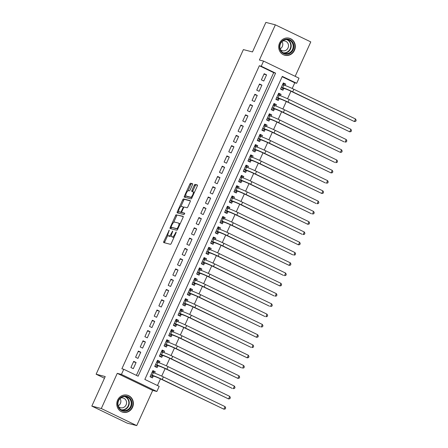 <?xml version="1.0" encoding="UTF-8"?>
<svg xmlns="http://www.w3.org/2000/svg" width="448" height="448" viewBox="0 0 448 448"><rect width="100%" height="100%" fill="white"/><g stroke="black" fill="none" stroke-linecap="round" stroke-linejoin="round"><path stroke-width="0.67" d="M169.26 230.132L163.822 241.489A1.109 0.375 -64.3 0 0 163.71 242.581A1.109 0.375 -64.3 0 0 163.738 242.592L170.436 244.311A1.109 0.375 -64.3 0 0 171.265 243.398L176.126 232.686L176.182 231.913L174.972 233.94A3.55 1.21 -64.3 0 1 172.318 236.858L171.763 236.718A3.55 1.21 -64.3 0 1 171.685 236.69A3.55 1.21 -64.3 0 1 172.032 233.184L172.738 231.028L171.511 233.05A3.55 1.21 -64.3 0 1 168.857 235.967L168.302 235.827A3.55 1.21 -64.3 0 1 168.224 235.799A3.55 1.21 -64.3 0 1 168.571 232.294L169.26 230.132M279.546 43.126A8.814 8.271 104.4 0 0 284.816 55.266A8.814 8.271 104.4 0 0 294.482 50.327A8.814 8.271 104.4 0 0 289.206 38.186A8.814 8.271 104.4 0 0 279.546 43.126M117.611 400.109A8.814 8.271 104.4 0 0 122.886 412.25A8.814 8.271 104.4 0 0 132.546 407.31A8.814 8.271 104.4 0 0 127.271 395.17A8.814 8.271 104.4 0 0 117.611 400.109M192.45 184.834A1.109 0.375 -64.3 0 0 192.556 183.742A1.109 0.375 -64.3 0 0 192.534 183.73L190.652 183.249A1.109 0.375 -64.3 0 0 189.823 184.162L184.425 196.062A1.109 0.375 -64.3 0 0 184.318 197.154A1.109 0.375 -64.3 0 0 184.341 197.165L191.044 198.884A1.109 0.375 -64.3 0 0 191.873 197.971L197.266 186.077A1.109 0.375 -64.3 0 0 197.378 184.979A1.109 0.375 -64.3 0 0 197.355 184.968L195.082 184.386A1.109 0.375 -64.3 0 0 194.253 185.298L191.946 190.394A1.109 0.375 -64.3 0 0 191.834 191.486A1.109 0.375 -64.3 0 0 191.856 191.498L192.982 191.783A2.968 1.008 -64.3 0 1 193.049 191.811A2.968 1.008 -64.3 0 1 192.713 194.83A2.968 1.008 -64.3 0 1 190.54 197.182L186.127 196.045A2.968 1.008 -64.3 0 1 186.06 196.022A2.968 1.008 -64.3 0 1 186.396 193.004A2.968 1.008 -64.3 0 1 188.574 190.652L189.308 190.842A1.109 0.375 -64.3 0 0 190.137 189.93L192.45 184.834M261.234 66.226L263.57 61.09L298.995 78.165L296.666 83.3L282.302 76.378L144.833 379.428L159.191 386.35L156.862 391.485L121.436 374.416L123.766 369.275L138.13 376.197L275.598 73.147L261.234 66.226L259.342 65.738L121.873 368.794L123.766 369.275M91.829 406.095L101.304 408.526L136.735 425.6L127.254 423.164L91.829 406.095L105.224 376.561L96.124 374.22L243.382 49.599L252.482 51.934L265.877 22.4L275.358 24.836L259.398 60.021L263.57 61.09M136.735 425.6L152.695 390.415L117.264 373.341L101.304 408.526M117.264 373.341L121.436 374.416M176.428 214.609A1.109 0.375 -64.3 0 0 175.599 215.522L170.201 227.422A1.109 0.375 -64.3 0 0 170.094 228.514A1.109 0.375 -64.3 0 0 170.117 228.525L176.814 230.244A1.109 0.375 -64.3 0 0 177.643 229.331L183.042 217.437A1.109 0.375 -64.3 0 0 183.154 216.339A1.109 0.375 -64.3 0 0 183.126 216.328L177.386 215.074A1.109 0.375 -64.3 0 0 176.557 215.986L173.628 222.443M177.313 211.742L182.711 199.842A1.109 0.375 -64.3 0 1 183.54 198.929L190.243 200.648A1.109 0.375 -64.3 0 1 190.266 200.659A1.109 0.375 -64.3 0 1 190.154 201.757L187.846 206.847A1.109 0.375 -64.3 0 1 187.018 207.76L184.302 207.06A1.109 0.375 -64.3 0 0 183.467 207.973L181.938 211.35A1.109 0.375 -64.3 0 0 181.826 212.447A1.109 0.375 -64.3 0 0 181.854 212.458L184.682 213.181L184.038 214.592L177.229 212.845A1.109 0.375 -64.3 0 1 177.206 212.834A1.109 0.375 -64.3 0 1 177.313 211.742L178.27 212.201L178.702 211.254M295.17 76.322L310.783 41.905L275.358 24.836M285.102 85.478L285.729 84.09L283.119 83.418M285.729 84.09L283.338 82.936L280.538 89.102L282.934 90.255L283.746 88.458M280.437 95.754L281.07 94.36L278.454 93.694M281.07 94.36L278.673 93.206L275.878 99.372L278.275 100.526L279.087 98.728M275.778 106.025L276.41 104.636L273.795 103.964M276.41 104.636L274.014 103.482L271.219 109.648L273.616 110.802L274.428 109.004M271.118 116.301L271.751 114.906L269.136 114.24M271.751 114.906L269.354 113.753L266.56 119.918L268.951 121.072L269.769 119.274M266.459 126.571L267.092 125.182L264.477 124.51M267.092 125.182L264.695 124.029L261.901 130.194L264.292 131.342L265.11 129.545M261.8 136.842L262.427 135.453L259.818 134.781M262.427 135.453L260.036 134.299L257.242 140.465L259.633 141.618L260.45 139.821M257.141 147.118L257.768 145.729L255.158 145.057M257.768 145.729L255.377 144.575L252.577 150.735L254.974 151.889L255.791 150.091M252.482 157.388L253.109 155.999L250.499 155.327M253.109 155.999L250.718 154.846L247.918 161.011L250.314 162.165L251.126 160.367M247.817 167.664L248.45 166.275L245.834 165.603M248.45 166.275L246.053 165.122L243.258 171.282L245.655 172.435L246.467 170.638M243.158 177.934L243.79 176.546L241.175 175.874M243.79 176.546L241.394 175.392L238.599 181.558L240.996 182.711L241.808 180.914M238.498 188.21L239.131 186.822L236.516 186.15M239.131 186.822L236.734 185.668L233.94 191.828L236.331 192.982L237.149 191.184M233.839 198.481L234.472 197.092L231.857 196.42M234.472 197.092L232.075 195.938L229.281 202.104L231.672 203.258L232.49 201.46M229.18 208.757L229.807 207.362L227.198 206.696M229.807 207.362L227.416 206.209L224.622 212.374L227.013 213.528L227.83 211.73M224.521 219.027L225.148 217.638L222.538 216.966M225.148 217.638L222.757 216.485L219.957 222.65L222.354 223.804L223.171 222.006M219.862 229.298L220.489 227.909L217.879 227.237M220.489 227.909L218.098 226.755L215.298 232.921L217.694 234.074L218.506 232.277M215.197 239.574L215.83 238.185L213.214 237.513M215.83 238.185L213.433 237.031L210.638 243.191L213.035 244.345L213.847 242.547M210.538 249.844L211.17 248.455L208.555 247.783M211.17 248.455L208.774 247.302L205.979 253.467L208.376 254.621L209.188 252.823M205.878 260.12L206.511 258.731L203.896 258.059M206.511 258.731L204.114 257.578L201.32 263.738L203.711 264.891L204.529 263.094M201.219 270.39L201.852 269.002L199.237 268.33M201.852 269.002L199.455 267.848L196.661 274.014L199.052 275.167L199.87 273.37M196.56 280.666L197.187 279.278L194.578 278.606M197.187 279.278L194.796 278.124L192.002 284.284L194.393 285.438L195.21 283.64M191.901 290.937L192.528 289.548L189.918 288.876M192.528 289.548L190.137 288.394L187.337 294.56L189.734 295.714L190.551 293.916M187.242 301.213L187.869 299.818L185.259 299.152M187.869 299.818L185.478 298.665L182.678 304.83L185.074 305.984L185.886 304.186M182.577 311.483L183.21 310.094L180.594 309.422M183.21 310.094L180.813 308.941L178.018 315.106L180.415 316.26L181.227 314.462M177.918 321.759L178.55 320.365L175.935 319.698M178.55 320.365L176.154 319.211L173.359 325.377L175.756 326.53L176.568 324.733M173.258 332.03L173.891 330.641L171.276 329.969M173.891 330.641L171.494 329.487L168.7 335.647L171.091 336.801L171.909 335.003M168.599 342.3L169.232 340.911L166.617 340.239M169.232 340.911L166.835 339.758L164.041 345.923L166.432 347.077L167.25 345.279M163.94 352.576L164.567 351.187L161.958 350.515M164.567 351.187L162.176 350.034L159.382 356.194L161.773 357.347L162.59 355.55M159.281 362.846L159.908 361.458L157.298 360.786M159.908 361.458L157.517 360.304L154.717 366.47L157.114 367.623L157.931 365.826M133.706 361.351L130.911 367.511L133.302 368.665L136.097 362.505L133.706 361.351M138.365 351.075L135.57 357.241L137.962 358.394L140.762 352.229L138.365 351.075M143.024 340.805L140.23 346.965L142.621 348.118L145.421 341.958L143.024 340.805M147.683 330.529L144.889 336.694L147.286 337.848L150.08 331.682L147.683 330.529M152.348 320.258L149.548 326.424L151.945 327.578L154.739 321.412L152.348 320.258M157.007 309.982L154.207 316.148L156.604 317.302L159.398 311.136L157.007 309.982M161.666 299.712L158.872 305.878L161.263 307.031L164.058 300.866L161.666 299.712M166.326 289.442L163.531 295.602L165.922 296.755L168.717 290.595L166.326 289.442M170.985 279.166L168.19 285.331L170.582 286.485L173.382 280.319L170.985 279.166M175.644 268.895L172.85 275.055L175.241 276.209L178.041 270.049L175.644 268.895M180.303 258.619L177.509 264.785L179.906 265.938L182.7 259.773L180.303 258.619M184.968 248.349L182.168 254.509L184.565 255.662L187.359 249.502L184.968 248.349M189.627 238.073L186.827 244.238L189.224 245.392L192.018 239.226L189.627 238.073M194.286 227.802L191.492 233.968L193.883 235.122L196.678 228.956L194.286 227.802M198.946 217.526L196.151 223.692L198.542 224.846L201.337 218.68L198.946 217.526M203.605 207.256L200.81 213.422L203.202 214.575L206.002 208.41L203.605 207.256M208.264 196.986L205.47 203.146L207.861 204.299L210.661 198.139L208.264 196.986M212.923 186.71L210.129 192.875L212.526 194.029L215.32 187.863L212.923 186.71M217.588 176.439L214.788 182.599L217.185 183.753L219.979 177.593L217.588 176.439M222.247 166.163L219.447 172.329L221.844 173.482L224.638 167.317L222.247 166.163M226.906 155.893L224.112 162.053L226.503 163.206L229.298 157.046L226.906 155.893M231.566 145.617L228.771 151.782L231.162 152.936L233.957 146.77L231.566 145.617M236.225 135.346L233.43 141.512L235.822 142.666L238.622 136.5L236.225 135.346M240.884 125.07L238.09 131.236L240.481 132.39L243.281 126.224L240.884 125.07M245.543 114.8L242.749 120.966L245.146 122.119L247.94 115.954L245.543 114.8M250.208 104.524L247.408 110.69L249.805 111.843L252.599 105.678L250.208 104.524M254.867 94.254L252.067 100.419L254.464 101.573L257.258 95.407L254.867 94.254M259.526 83.983L256.732 90.143L259.123 91.297L261.918 85.137L259.526 83.983M136.394 375.362L273.706 72.66L259.342 65.738M263.782 81.026L266.577 74.861L264.186 73.707L261.391 79.873L263.782 81.026M157.455 385.515L160.479 378.857M161.717 376.118L165.138 368.581M166.376 365.848L169.798 358.31M171.035 355.572L174.457 348.034M175.7 345.302L179.116 337.764M180.359 335.031L183.775 327.488M185.018 324.755L188.434 317.218M189.678 314.485L193.099 306.947M194.337 304.209L197.758 296.671M198.996 293.938L202.418 286.401M203.655 283.662L207.077 276.125M208.32 273.392L211.736 265.854M212.979 263.116L216.395 255.578M217.638 252.846L221.054 245.308M222.298 242.575L225.719 235.032M226.957 232.299L230.378 224.762M231.616 222.029L235.038 214.491M236.275 211.753L239.697 204.215M240.94 201.482L244.356 193.945M245.599 191.206L249.015 183.669M250.258 180.936L253.674 173.398M254.918 170.66L258.339 163.122M259.577 160.39L262.998 152.852M264.236 150.114L267.658 142.576M268.895 139.843L272.317 132.306M273.56 129.573L276.976 122.03M278.219 119.297L281.635 111.759M282.878 109.026L286.294 101.489M287.538 98.75L290.959 91.213M292.197 88.48L294.767 82.813L282.145 76.726M154.622 373.122L155.249 371.734L152.858 370.58L150.058 376.74L152.454 377.894L153.266 376.096M96.124 374.22L104.462 378.241M294.767 82.813L296.666 83.3M152.695 390.415L156.862 391.485M273.706 72.66L275.598 73.147M155.249 371.734L152.639 371.062M136.097 362.505L133.487 361.833M140.762 352.229L138.146 351.557M145.421 341.958L142.806 341.286M150.08 331.682L147.465 331.016M154.739 321.412L152.13 320.74M159.398 311.136L156.789 310.47M164.058 300.866L161.448 300.194M168.717 290.595L166.107 289.923M173.382 280.319L170.766 279.647M178.041 270.049L175.426 269.377M182.7 259.773L180.085 259.101M187.359 249.502L184.75 248.83M192.018 239.226L189.409 238.56M196.678 228.956L194.068 228.284M201.337 218.68L198.727 218.014M206.002 208.41L203.386 207.738M210.661 198.139L208.046 197.467M215.32 187.863L212.705 187.191M219.979 177.593L217.37 176.921M224.638 167.317L222.029 166.645M229.298 157.046L226.688 156.374M233.957 146.77L231.347 146.098M238.622 136.5L236.006 135.828M243.281 126.224L240.666 125.558M247.94 115.954L245.325 115.282M252.599 105.678L249.99 105.011M257.258 95.407L254.649 94.735M261.918 85.137L259.308 84.465M266.577 74.861L263.967 74.189M169.109 236.219A3.55 1.21 -64.3 0 0 169.182 236.258A3.55 1.21 -64.3 0 0 169.26 236.286L168.302 235.827M171.366 235.368A3.55 1.21 -64.3 0 1 169.814 236.432L169.26 236.286M172.57 237.104A3.55 1.21 -64.3 0 0 172.642 237.149A3.55 1.21 -64.3 0 0 172.721 237.177L171.763 236.718M174.194 236.936A3.55 1.21 -64.3 0 1 173.275 237.322L172.721 237.177M167.882 235.099L164.78 241.948A1.109 0.375 -64.3 0 0 164.562 242.805M183.26 216.58L177.386 215.074M171.405 227.338L171.158 227.881A1.109 0.375 -64.3 0 0 170.94 228.738M171.226 226.447L171.147 227.214L177.05 228.726L178.293 226.626A3.55 1.21 -64.3 0 0 178.64 223.121A3.55 1.21 -64.3 0 0 178.562 223.093L174.546 222.062A3.55 1.21 -64.3 0 0 171.886 224.986L171.226 226.447M172.094 227.662L171.164 227.22M177.738 229.124L171.147 227.214M179.939 224.28A3.55 1.21 -64.3 0 0 179.598 223.586A3.55 1.21 -64.3 0 0 179.519 223.558M180.83 206.562L183.669 200.306L182.711 199.842M190.372 200.9L184.498 199.394A1.109 0.375 -64.3 0 0 183.669 200.306M182.762 212.895A1.109 0.375 -64.3 0 0 182.784 212.906A1.109 0.375 -64.3 0 0 182.812 212.918L184.772 213.422M181.479 206.338A2.968 1.008 -64.3 0 0 179.301 208.69A2.968 1.008 -64.3 0 0 178.97 211.708A2.968 1.008 -64.3 0 0 179.032 211.73L180.589 212.134A1.109 0.375 -64.3 0 0 181.418 211.221L182.946 207.838A1.109 0.375 -64.3 0 0 183.058 206.746A1.109 0.375 -64.3 0 0 183.036 206.735L181.479 206.338M179.866 212.134A2.968 1.008 -64.3 0 0 179.928 212.167A2.968 1.008 -64.3 0 0 179.99 212.195L179.032 211.73M182.812 212.918L181.854 212.458A1.109 0.375 -64.3 0 1 181.546 212.593L179.99 212.195M178.27 212.201A1.109 0.375 -64.3 0 0 178.058 213.058M186.962 196.448A2.968 1.008 -64.3 0 0 187.018 196.487A2.968 1.008 -64.3 0 0 187.085 196.51L186.127 196.045M192.114 197.439A2.968 1.008 -64.3 0 1 191.492 197.641L187.085 196.51M194.27 192.69A2.968 1.008 -64.3 0 0 194.006 192.27A2.968 1.008 -64.3 0 0 193.939 192.248M197.484 185.22L196.039 184.85A1.109 0.375 -64.3 0 0 195.21 185.763L192.903 190.854A1.109 0.375 -64.3 0 0 192.685 191.71M185.802 195.602L185.382 196.521A1.109 0.375 -64.3 0 0 185.17 197.378M192.662 183.982L191.61 183.714A1.109 0.375 -64.3 0 0 190.781 184.626L187.958 190.854M150.074 376.712L151.133 376.981L150.164 376.516M152.494 371.381L153.462 371.846L153.838 372.854M150.842 375.015L154.577 376.432A5.65 0.364 24.4 0 1 161.258 379.226L223.916 409.209L162.21 379.473A8.478 0.543 -155.6 0 0 152.186 375.278L150.875 374.942M152.886 376.001L151.133 376.981M225.081 406.638L225.691 407.938L225.226 408.962L223.916 409.209L225.081 406.638L163.374 376.902A8.478 0.543 -155.6 0 0 153.35 372.714L152.04 372.378M131.236 406.745A7.627 7.157 -75.6 0 1 121.626 410.564A7.627 7.157 -75.6 0 1 118.311 400.518A7.627 7.157 -75.6 0 1 127.921 396.698A7.627 7.157 -75.6 0 1 131.236 406.745M118.602 400.697A7.067 6.625 104.4 0 0 122.825 410.424A7.067 6.625 104.4 0 0 130.57 406.465A7.067 6.625 104.4 0 0 126.342 396.738A7.067 6.625 104.4 0 0 118.602 400.697M120.092 398.541A5.029 4.721 -75.6 0 1 120.383 403.463A5.029 4.721 -75.6 0 1 118.216 405.832M118.446 406.504A5.029 4.721 104.4 0 0 120.562 407.742A5.029 4.721 104.4 0 0 126.078 404.925A5.029 4.721 104.4 0 0 123.066 397.998A5.029 4.721 104.4 0 0 120.613 398.065M121.419 411.712A8.758 8.221 104.4 0 0 122.595 412.115A8.758 8.221 104.4 0 0 132.194 407.21A8.758 8.221 104.4 0 0 126.952 395.147A8.758 8.221 104.4 0 0 125.726 394.934M287.218 54.208A7.627 7.157 -75.6 0 1 279.541 47.415A7.627 7.157 -75.6 0 1 286.199 39.082A7.627 7.157 -75.6 0 1 293.877 45.875A7.627 7.157 -75.6 0 1 287.218 54.208M286.048 39.598A7.067 6.625 104.4 0 0 279.894 46.122A7.067 6.625 104.4 0 0 284.76 53.441A7.067 6.625 104.4 0 0 286.989 53.603A7.067 6.625 104.4 0 0 293.143 47.074A7.067 6.625 104.4 0 0 288.277 39.754A7.067 6.625 104.4 0 0 286.048 39.598M280.381 49.521A5.029 4.721 104.4 0 0 282.498 50.758A5.029 4.721 104.4 0 0 284.088 50.876A5.029 4.721 104.4 0 0 288.467 46.228A5.029 4.721 104.4 0 0 285.001 41.014A5.029 4.721 104.4 0 0 283.416 40.902A5.029 4.721 104.4 0 0 282.548 41.082M283.354 54.729A8.758 8.221 104.4 0 0 284.53 55.132A8.758 8.221 104.4 0 0 287.291 55.328A8.758 8.221 104.4 0 0 294.924 47.236A8.758 8.221 104.4 0 0 288.887 38.164A8.758 8.221 104.4 0 0 287.661 37.951M282.022 41.558A5.029 4.721 -75.6 0 1 280.151 48.849M154.734 366.436L155.792 366.71L154.823 366.24M157.153 361.105L158.122 361.575L158.497 362.583M155.501 364.739L159.236 366.162A5.65 0.364 24.4 0 1 165.922 368.956L228.581 398.938L166.869 369.197A8.478 0.543 -155.6 0 0 156.845 365.008L155.534 364.672M157.545 365.725L155.792 366.71M229.746 396.368L230.356 397.667L229.886 398.692L228.581 398.938L229.746 396.368L168.034 366.632A8.478 0.543 -155.6 0 0 158.01 362.438L156.699 362.102M159.393 356.166L160.451 356.434L159.482 355.97M161.812 350.834L162.781 351.299L163.156 352.307M160.166 354.469L163.895 355.886A5.65 0.364 24.4 0 1 170.582 358.68L232.288 388.422L171.528 358.926A8.478 0.543 -155.6 0 0 161.504 354.732L160.194 354.396M162.21 355.454L160.451 356.434M234.405 386.092L235.015 387.391L234.55 388.422L233.24 388.662L234.405 386.092L172.693 356.356A8.478 0.543 -155.6 0 0 162.669 352.167L161.358 351.831M164.052 345.89L165.11 346.164L164.142 345.694M166.471 340.558L167.44 341.029L167.815 342.037M164.825 344.193L168.554 345.615A5.65 0.364 24.4 0 1 175.241 348.41L237.899 378.392L176.187 348.65A8.478 0.543 -155.6 0 0 166.163 344.462L164.853 344.126M166.869 345.178L165.11 346.164M239.064 375.822L239.674 377.121L239.21 378.146L237.899 378.392L239.064 375.822L177.352 346.086A8.478 0.543 -155.6 0 0 167.328 341.891L166.018 341.555M168.711 335.619L169.77 335.888L168.801 335.423M171.13 330.288L172.099 330.753L172.48 331.761M169.484 333.922L173.219 335.339A5.65 0.364 24.4 0 1 179.9 338.134L241.612 367.875L180.846 338.38A8.478 0.543 -155.6 0 0 170.822 334.186L169.518 333.85M171.528 334.908L169.77 335.888M243.723 365.551L244.334 366.845L243.869 367.875L242.558 368.116L243.723 365.551L182.011 335.81A8.478 0.543 -155.6 0 0 171.987 331.621L170.682 331.285M173.376 325.343L174.434 325.618L173.46 325.153M175.79 320.012L176.764 320.482L177.139 321.49M174.143 323.652L177.878 325.069A5.65 0.364 24.4 0 1 184.559 327.863L247.218 357.846L185.506 328.104A8.478 0.543 -155.6 0 0 175.482 323.915L174.177 323.579M176.187 324.632L174.434 325.618M248.382 355.275L248.993 356.574L248.528 357.599L247.218 357.846L248.382 355.275L186.67 325.539A8.478 0.543 -155.6 0 0 176.646 321.345L175.342 321.009M178.035 315.073L179.094 315.347L178.125 314.877M180.454 309.742L181.423 310.206L181.798 311.214M178.802 313.376L182.538 314.798A5.65 0.364 24.4 0 1 189.218 317.587L250.93 347.329L190.17 317.834A8.478 0.543 -155.6 0 0 180.141 313.645L178.836 313.309M180.846 314.362L179.094 315.347M253.042 345.005L253.652 346.298L253.187 347.329L251.877 347.57L253.042 345.005L191.335 315.263A8.478 0.543 -155.6 0 0 181.306 311.074L180.001 310.738M182.694 304.802L183.753 305.071L182.784 304.606M185.114 299.466L186.082 299.936L186.458 300.944M183.462 303.106L187.197 304.522A5.65 0.364 24.4 0 1 193.878 307.317L256.536 337.299L194.83 307.558A8.478 0.543 -155.6 0 0 184.806 303.369L183.495 303.033M185.506 304.091L183.753 305.071M257.701 334.729L258.311 336.028L257.846 337.053L256.536 337.299L257.701 334.729L195.994 304.993A8.478 0.543 -155.6 0 0 185.97 300.798L184.66 300.462M187.354 294.526L188.412 294.801L187.443 294.33M189.773 289.195L190.742 289.66L191.117 290.674M188.121 292.83L191.856 294.252A5.65 0.364 24.4 0 1 198.542 297.046L260.249 326.782L199.489 297.287A8.478 0.543 -155.6 0 0 189.465 293.098L188.154 292.762M190.165 293.815L188.412 294.801M262.366 324.458L262.976 325.752L262.506 326.782L261.201 327.023L262.366 324.458L200.654 294.717A8.478 0.543 -155.6 0 0 190.63 290.528L189.319 290.192M192.013 284.256L193.071 284.525L192.102 284.06M194.432 278.925L195.401 279.39L195.776 280.398M192.786 282.559L196.515 283.976A5.65 0.364 24.4 0 1 203.202 286.77L264.908 316.506L204.148 287.017A8.478 0.543 -155.6 0 0 194.124 282.822L192.814 282.486M194.83 283.545L193.071 284.525M267.025 314.182L267.635 315.482L267.17 316.506L265.86 316.753L267.025 314.182L205.313 284.446A8.478 0.543 -155.6 0 0 195.289 280.258L193.978 279.922M196.672 273.98L197.73 274.254L196.762 273.784M199.091 268.649L200.06 269.119L200.435 270.127M197.445 272.283L201.174 273.706A5.65 0.364 24.4 0 1 207.861 276.5L269.573 306.236L208.807 276.741A8.478 0.543 -155.6 0 0 198.783 272.552L197.473 272.216M199.489 273.269L197.73 274.254M271.684 303.912L272.294 305.211L271.83 306.236L270.519 306.477L271.684 303.912L209.972 274.176A8.478 0.543 -155.6 0 0 199.948 269.982L198.638 269.646M201.331 263.71L202.39 263.978L201.421 263.514M203.75 258.378L204.719 258.843L205.1 259.851M202.104 262.013L205.839 263.43A5.65 0.364 24.4 0 1 212.52 266.224L274.232 295.966L213.466 266.47A8.478 0.543 -155.6 0 0 203.442 262.276L202.138 261.94M204.148 262.998L202.39 263.978M276.343 293.636L276.954 294.935L276.489 295.966L275.178 296.206L276.343 293.636L214.631 263.9A8.478 0.543 -155.6 0 0 204.607 259.711L203.302 259.375M205.996 253.434L207.054 253.708L206.08 253.238M208.41 248.102L209.384 248.573L209.759 249.581M206.763 251.737L210.498 253.159A5.65 0.364 24.4 0 1 217.179 255.954L279.838 285.936L218.126 256.194A8.478 0.543 -155.6 0 0 208.102 252.006L206.797 251.67M208.807 252.722L207.054 253.708M281.002 283.366L281.613 284.665L281.148 285.69L279.838 285.936L281.002 283.366L219.29 253.63A8.478 0.543 -155.6 0 0 209.266 249.435L207.962 249.099M210.655 243.163L211.714 243.432L210.745 242.967M213.074 237.832L214.043 238.297L214.418 239.305M211.422 241.466L215.158 242.883A5.65 0.364 24.4 0 1 221.838 245.678L283.55 275.419L222.79 245.924A8.478 0.543 -155.6 0 0 212.761 241.73L211.456 241.394M213.466 242.452L211.714 243.432M285.662 273.095L286.272 274.389L285.807 275.419L284.497 275.66L285.662 273.095L223.955 243.354A8.478 0.543 -155.6 0 0 213.926 239.165L212.621 238.829M215.314 232.887L216.373 233.162L215.404 232.697M217.734 227.556L218.702 228.026L219.078 229.034M216.082 231.196L219.817 232.613A5.65 0.364 24.4 0 1 226.498 235.407L289.156 265.39L227.45 235.648A8.478 0.543 -155.6 0 0 217.426 231.459L216.115 231.123M218.126 232.176L216.373 233.162M290.321 262.819L290.931 264.118L290.466 265.143L289.156 265.39L290.321 262.819L228.614 233.083A8.478 0.543 -155.6 0 0 218.59 228.889L217.28 228.553M219.974 222.617L221.032 222.891L220.063 222.421M222.393 217.286L223.362 217.75L223.737 218.758M220.741 220.92L224.476 222.337A5.65 0.364 24.4 0 1 231.162 225.131L292.869 254.873L232.109 225.378A8.478 0.543 -155.6 0 0 222.085 221.189L220.774 220.853M222.785 221.906L221.032 222.891M294.986 252.549L295.596 253.842L295.126 254.873L293.821 255.114L294.986 252.549L233.274 222.807A8.478 0.543 -155.6 0 0 223.25 218.618L221.939 218.282M224.633 212.346L225.691 212.615L224.722 212.15M227.052 207.01L228.021 207.48L228.396 208.488M225.406 210.65L229.135 212.066A5.65 0.364 24.4 0 1 235.822 214.861L298.48 244.843L236.768 215.102A8.478 0.543 -155.6 0 0 226.744 210.913L225.434 210.577M227.45 211.635L225.691 212.615M299.645 242.273L300.255 243.572L299.79 244.597L298.48 244.843L299.645 242.273L237.933 212.537A8.478 0.543 -155.6 0 0 227.909 208.342L226.598 208.006M229.292 202.07L230.35 202.345L229.382 201.874M231.711 196.739L232.68 197.204L233.055 198.212M230.065 200.374L233.794 201.796A5.65 0.364 24.4 0 1 240.481 204.59L302.193 234.326L241.427 204.831A8.478 0.543 -155.6 0 0 231.403 200.642L230.093 200.306M232.109 201.359L230.35 202.345M304.304 232.002L304.914 233.296L304.45 234.326L303.139 234.567L304.304 232.002L242.592 202.261A8.478 0.543 -155.6 0 0 232.568 198.072L231.258 197.736M233.951 191.8L235.01 192.069L234.041 191.604M236.37 186.469L237.339 186.934L237.72 187.942M234.724 190.103L238.459 191.52A5.65 0.364 24.4 0 1 245.14 194.314L307.798 224.297L246.086 194.561A8.478 0.543 -155.6 0 0 236.062 190.366L234.758 190.03M236.768 191.089L235.01 192.069M308.963 221.726L309.574 223.026L309.109 224.05L307.798 224.297L308.963 221.726L247.251 191.99A8.478 0.543 -155.6 0 0 237.227 187.802L235.922 187.466M238.616 181.524L239.674 181.798L238.7 181.328M241.03 176.193L242.004 176.658L242.379 177.671M239.383 179.827L243.118 181.25A5.65 0.364 24.4 0 1 249.799 184.044L311.511 213.78L250.746 184.285A8.478 0.543 -155.6 0 0 240.722 180.096L239.417 179.76M241.427 180.813L239.674 181.798M313.622 211.456L314.233 212.75L313.768 213.78L312.458 214.021L313.622 211.456L251.91 181.714A8.478 0.543 -155.6 0 0 241.886 177.526L240.582 177.19M243.275 171.254L244.334 171.522L243.365 171.058M245.694 165.922L246.663 166.387L247.038 167.395M244.042 169.557L247.778 170.974A5.65 0.364 24.4 0 1 254.458 173.768L316.17 203.51L255.41 174.014A8.478 0.543 -155.6 0 0 245.381 169.82L244.076 169.484M246.086 170.542L244.334 171.522M318.282 201.18L318.892 202.479L318.427 203.504L317.117 203.75L318.282 201.18L256.575 171.444A8.478 0.543 -155.6 0 0 246.546 167.255L245.241 166.919M247.934 160.978L248.993 161.252L248.024 160.782M250.354 155.646L251.322 156.117L251.698 157.125M248.702 159.281L252.437 160.703A5.65 0.364 24.4 0 1 259.118 163.498L321.776 193.48L260.07 163.738A8.478 0.543 -155.6 0 0 250.046 159.55L248.735 159.214M250.746 160.266L248.993 161.252M322.941 190.91L323.551 192.209L323.086 193.234L321.776 193.48L322.941 190.91L261.234 161.174A8.478 0.543 -155.6 0 0 251.21 156.979L249.9 156.643M252.594 150.707L253.652 150.976L252.683 150.511M255.013 145.376L255.982 145.841L256.357 146.849M253.361 149.01L257.096 150.427A5.65 0.364 24.4 0 1 263.782 153.222L325.489 182.963L264.729 153.468A8.478 0.543 -155.6 0 0 254.705 149.274L253.394 148.938M255.405 149.996L253.652 150.976M327.606 180.634L328.216 181.933L327.746 182.963L326.441 183.204L327.606 180.634L265.894 150.898A8.478 0.543 -155.6 0 0 255.87 146.709L254.559 146.373M257.253 140.431L258.311 140.706L257.342 140.241M259.672 135.1L260.641 135.57L261.016 136.578M258.026 138.74L261.755 140.157A5.65 0.364 24.4 0 1 268.442 142.951L331.1 172.934L269.388 143.192A8.478 0.543 -155.6 0 0 259.364 139.003L258.054 138.667M260.07 139.72L258.311 140.706M332.265 170.363L332.875 171.662L332.41 172.687L331.1 172.934L332.265 170.363L270.553 140.627A8.478 0.543 -155.6 0 0 260.529 136.433L259.218 136.097M261.912 130.161L262.97 130.43L262.002 129.965M264.331 124.83L265.3 125.294L265.675 126.302M262.685 128.464L266.414 129.881A5.65 0.364 24.4 0 1 273.101 132.675L334.813 162.417L274.047 132.922A8.478 0.543 -155.6 0 0 264.023 128.727L262.713 128.391M264.729 129.45L262.97 130.43M336.924 160.093L337.534 161.386L337.07 162.417L335.759 162.658L336.924 160.093L275.212 130.351A8.478 0.543 -155.6 0 0 265.188 126.162L263.878 125.826M266.571 119.89L267.63 120.159L266.661 119.694M268.99 114.554L269.959 115.024L270.34 116.032M267.344 118.194L271.079 119.61A5.65 0.364 24.4 0 1 277.76 122.405L340.418 152.387L278.706 122.646A8.478 0.543 -155.6 0 0 268.682 118.457L267.378 118.121M269.388 119.179L267.63 120.159M341.583 149.817L342.194 151.116L341.729 152.141L340.418 152.387L341.583 149.817L279.871 120.081A8.478 0.543 -155.6 0 0 269.847 115.886L268.542 115.55M271.236 109.614L272.294 109.889L271.32 109.418M273.65 104.283L274.624 104.748L274.999 105.756M272.003 107.918L275.738 109.34A5.65 0.364 24.4 0 1 282.419 112.129L344.131 141.87L283.366 112.375A8.478 0.543 -155.6 0 0 273.342 108.186L272.037 107.85M274.047 108.903L272.294 109.889M346.242 139.546L346.853 140.84L346.388 141.87L345.078 142.111L346.242 139.546L284.53 109.805A8.478 0.543 -155.6 0 0 274.506 105.616L273.202 105.28M275.895 99.344L276.954 99.613L275.985 99.148M278.314 94.007L279.283 94.478L279.658 95.486M276.662 97.647L280.398 99.064A5.65 0.364 24.4 0 1 287.078 101.858L349.737 131.841L288.03 102.105A8.478 0.543 -155.6 0 0 278.001 97.91L276.696 97.574M278.706 98.633L276.954 99.613M350.902 129.27L351.512 130.57L351.047 131.594L349.737 131.841L350.902 129.27L289.195 99.534A8.478 0.543 -155.6 0 0 279.166 95.346L277.861 95.01M280.554 89.068L281.613 89.342L280.644 88.872M282.974 83.737L283.942 84.202L284.318 85.215M281.322 87.371L285.057 88.794A5.65 0.364 24.4 0 1 291.738 91.588L354.396 121.565L292.69 91.829A8.478 0.543 -155.6 0 0 282.666 87.64L281.355 87.304M283.366 88.357L281.613 89.342M355.561 119L356.171 120.294L355.706 121.324L354.396 121.565L355.561 119L293.854 89.258A8.478 0.543 -155.6 0 0 283.83 85.07L282.52 84.734M169.159 231.006L168.683 230.776M176.081 232.781L175.605 232.551M172.62 231.89L172.144 231.661M169.814 236.432L168.857 235.967M171.993 233.279L171.511 233.05M173.275 237.322L172.318 236.858M175.454 234.17L174.972 233.94M164.78 241.948L163.822 241.489M171.158 227.881L170.201 227.422M176.557 215.986L175.599 215.522M177.761 229.074L177.05 228.726M178.102 228.318L177.626 228.088M178.769 226.856L178.293 226.626M184.498 199.394L183.54 198.929M181.546 212.593L180.589 212.134M181.894 211.45L181.418 211.221M183.428 208.068L182.946 207.838M191.492 197.641L190.54 197.182M192.903 190.854L191.946 190.394M195.21 185.763L194.253 185.298M196.039 184.85L195.082 184.386M185.382 196.521L184.425 196.062M190.781 184.626L189.823 184.162M191.61 183.714L190.652 183.249M152.186 375.278L153.35 372.714M162.21 379.473L163.374 376.902M125.334 396.57A7.067 6.625 -75.6 0 1 128.593 405.961A7.067 6.625 -75.6 0 1 121.862 410.088M121.195 409.746A6.832 6.412 104.4 0 0 128.206 405.815A6.832 6.412 104.4 0 0 124.583 396.547M287.269 39.586A7.067 6.625 -75.6 0 1 291.099 47.107A7.067 6.625 -75.6 0 1 285.012 53.094A7.067 6.625 -75.6 0 1 283.797 53.105M283.13 52.763A6.832 6.412 104.4 0 0 284.81 52.814A6.832 6.412 104.4 0 0 290.735 46.76A6.832 6.412 104.4 0 0 286.518 39.564M156.845 365.008L158.01 362.438M166.869 369.197L168.034 366.632M161.504 354.732L162.669 352.167M171.528 358.926L172.693 356.356M166.163 344.462L167.328 341.891M176.187 348.65L177.352 346.086M170.822 334.186L171.987 331.621M180.846 338.38L182.011 335.81M175.482 323.915L176.646 321.345M185.506 328.104L186.67 325.539M180.141 313.645L181.306 311.074M190.17 317.834L191.335 315.263M184.806 303.369L185.97 300.798M194.83 307.558L195.994 304.993M189.465 293.098L190.63 290.528M199.489 297.287L200.654 294.717M194.124 282.822L195.289 280.258M204.148 287.017L205.313 284.446M198.783 272.552L199.948 269.982M208.807 276.741L209.972 274.176M203.442 262.276L204.607 259.711M213.466 266.47L214.631 263.9M208.102 252.006L209.266 249.435M218.126 256.194L219.29 253.63M212.761 241.73L213.926 239.165M222.79 245.924L223.955 243.354M217.426 231.459L218.59 228.889M227.45 235.648L228.614 233.083M222.085 221.189L223.25 218.618M232.109 225.378L233.274 222.807M226.744 210.913L227.909 208.342M236.768 215.102L237.933 212.537M231.403 200.642L232.568 198.072M241.427 204.831L242.592 202.261M236.062 190.366L237.227 187.802M246.086 194.561L247.251 191.99M240.722 180.096L241.886 177.526M250.746 184.285L251.91 181.714M245.381 169.82L246.546 167.255M255.41 174.014L256.575 171.444M250.046 159.55L251.21 156.979M260.07 163.738L261.234 161.174M254.705 149.274L255.87 146.709M264.729 153.468L265.894 150.898M259.364 139.003L260.529 136.433M269.388 143.192L270.553 140.627M264.023 128.727L265.188 126.162M274.047 132.922L275.212 130.351M268.682 118.457L269.847 115.886M278.706 122.646L279.871 120.081M273.342 108.186L274.506 105.616M283.366 112.375L284.53 109.805M278.001 97.91L279.166 95.346M288.03 102.105L289.195 99.534M282.666 87.64L283.83 85.07M292.69 91.829L293.854 89.258M169.182 236.258L168.224 235.799M172.642 237.149L171.685 236.69M179.598 223.586L178.64 223.121M182.784 212.906L181.826 212.447M179.928 212.167L178.97 211.708M187.018 196.487L186.06 196.022M194.006 192.27L193.049 191.811M126.952 395.147L126.353 394.99M122.595 412.115L121.99 411.964M288.887 38.164L288.288 38.007M284.53 55.132L283.926 54.975"/></g></svg>
